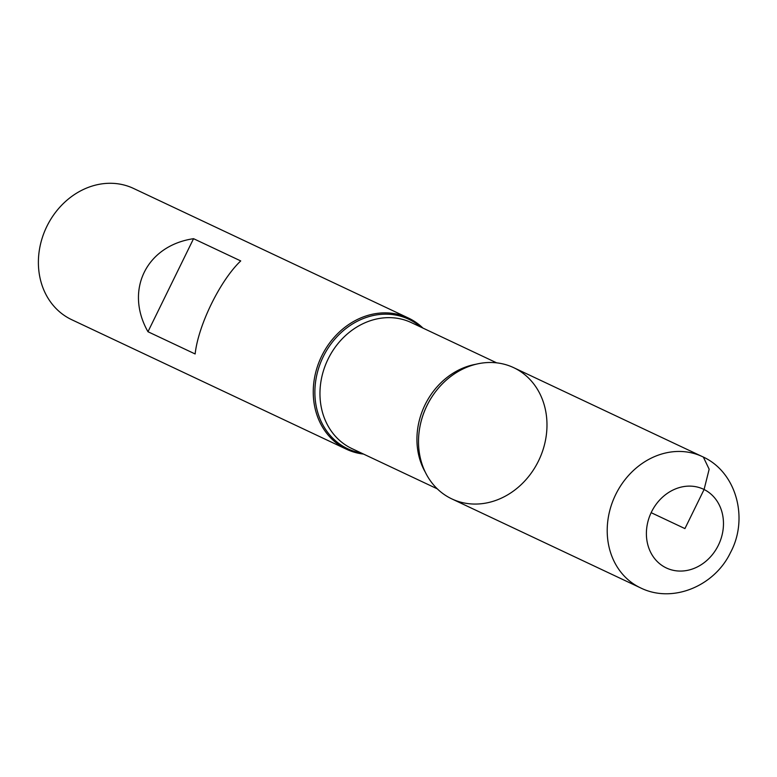 <?xml version="1.0" encoding="UTF-8"?>
<svg xmlns="http://www.w3.org/2000/svg" width="777" height="777" viewBox="0 0 777 777"><rect width="100%" height="100%" fill="white"/><g stroke="black" fill="none" stroke-linecap="round" stroke-linejoin="round"><path stroke-width="1.17" d="M363.558 454.079A72.543 62.247 -64.8 0 1 346.552 449.271A72.543 62.247 -64.8 0 1 345.58 448.795A72.543 62.247 -64.8 0 1 321.455 356.536A72.543 62.247 -64.8 0 1 408.43 318.036A72.543 62.247 -64.8 0 1 422.95 328.088M408.43 318.036L133.566 188.452A72.543 62.247 115.2 0 0 46.591 226.952A72.543 62.247 115.2 0 0 70.717 319.211A72.543 62.247 115.2 0 0 71.688 319.687L346.552 449.271M193.551 238.685C146.358 245.629 124.456 290.345 147.97 331.73L195.144 353.972C198.261 325.145 220.173 280.429 240.724 260.926L193.551 238.685L147.97 331.73M514.656 368.133A72.543 62.247 115.2 0 0 436.577 390.384A72.543 62.247 115.2 0 0 420.279 424.951A72.543 62.247 115.2 0 0 461.888 502.466A72.543 62.247 115.2 0 0 541.268 454.681A72.543 62.247 115.2 0 0 514.656 368.133M640.51 587.859L451.806 498.892A72.543 62.247 -64.8 0 1 450.825 498.416A72.543 62.247 -64.8 0 1 426.709 406.157A72.543 62.247 -64.8 0 1 513.675 367.657L702.389 456.623C736.577 471.804 748.902 518.599 730.477 552.593C714.578 586.043 672.571 603.807 640.51 587.859A72.543 62.247 -64.8 0 1 639.539 587.393A72.543 62.247 -64.8 0 1 615.413 495.124A72.543 62.247 -64.8 0 1 702.389 456.623M651.145 512.674L684.926 528.593L704.079 489.51L709.158 469.221L703.36 457.099M361.422 453.078A71.591 61.432 -64.8 0 1 346.765 448.3A71.591 61.432 -64.8 0 1 326.962 349.922A71.591 61.432 -64.8 0 1 420.823 327.088M436.489 390.481A71.591 61.432 115.2 0 0 436.412 390.588A71.591 61.432 115.2 0 0 420.328 424.698A71.591 61.432 115.2 0 0 420.299 424.825M425.233 472.076A69.648 59.761 -64.8 0 1 476.078 364.228M496.678 362.849L411.334 322.61A69.648 59.761 115.2 0 0 327.836 359.576A69.648 59.761 115.2 0 0 350.99 448.144A69.648 59.761 115.2 0 0 351.932 448.601L437.276 488.84M665.782 567.686A43.531 37.345 115.2 0 0 723.474 523.445A43.531 37.345 115.2 0 0 665.53 494.667A43.531 37.345 115.2 0 0 665.782 567.686"/></g></svg>
